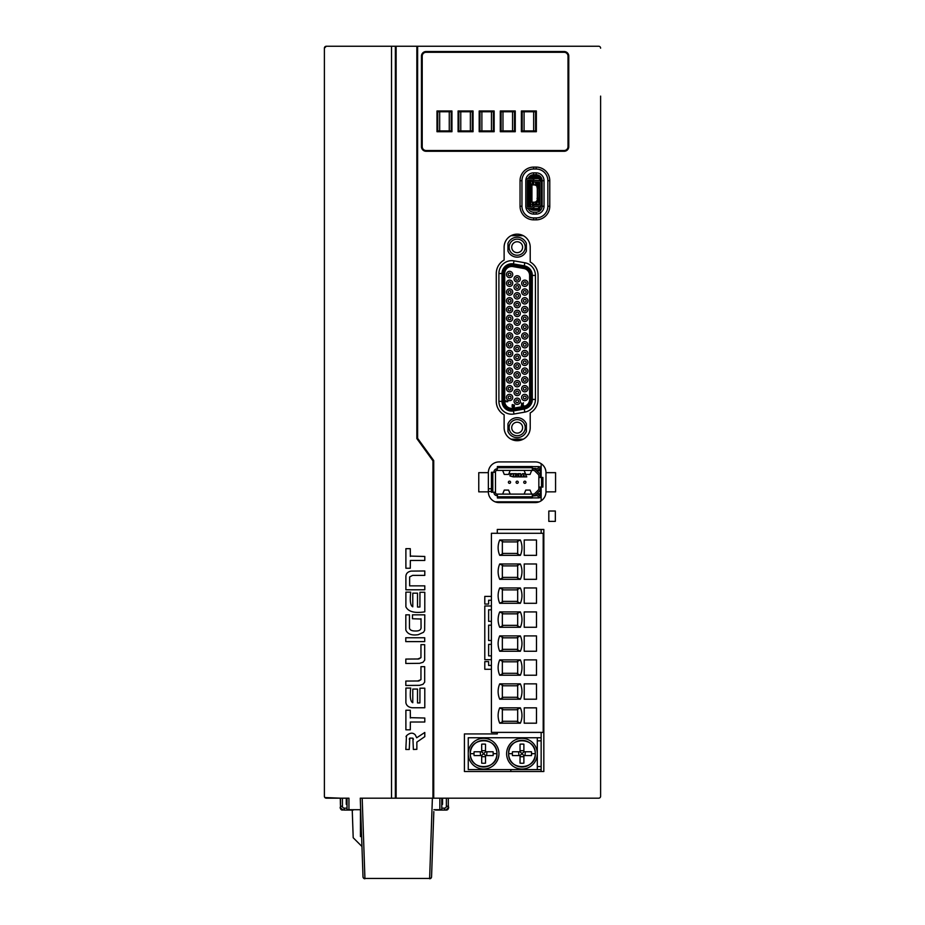 <?xml version="1.0" encoding="UTF-8"?>
<svg xmlns="http://www.w3.org/2000/svg" width="925" height="925" viewBox="0 0 925 925"><rect width="100%" height="100%" fill="white"/><g stroke="black" fill="none" stroke-linecap="round" stroke-linejoin="round"><path stroke-width="1.39" d="M600.614 48.169A1.919 1.919 0 0 0 598.695 46.25L416.851 46.25L416.851 438.577L432.958 460.835L432.958 798.183L598.695 798.183A1.919 1.919 0 0 0 600.614 796.263L600.614 96.119M353.928 809.699A1.919 1.919 -90 0 1 352.783 810.08L344.343 810.08A3.839 3.839 -90 0 1 340.504 806.242L340.504 798.183L324.883 797.547M352.24 810.08L353.2 837.738L361.953 846.491L360.264 798.183L396.131 798.183L396.131 46.25L416.851 46.25M432.958 798.183L396.131 798.183M360.669 809.699L348.945 809.699L348.945 798.183L326.305 798.183A1.919 1.919 0 0 1 324.386 796.263L324.386 767.496M361.606 836.547L360.449 836.547L360.449 809.699M347.025 803.559L346.262 803.559M360.264 798.183L362.184 798.183L360.264 798.183L363.016 876.9A1.919 1.919 0 0 0 364.924 878.75A1.919 1.919 0 0 1 363.016 876.9A1.919 1.63 -2 0 0 364.924 878.461L429.628 878.461A1.919 1.63 2 0 0 431.547 876.9L431.778 870.356M396.131 46.25L326.305 46.25A1.919 1.919 0 0 0 324.386 48.169L324.386 796.263M348.945 809.699L347.025 809.699L347.025 798.183M347.025 804.322L346.262 804.322L346.262 798.183M362.184 798.183L364.924 878.461L429.628 878.461L432.38 798.183M433.837 811.549L431.547 876.9A1.919 1.919 -117.3 0 1 429.628 878.75A1.919 1.919 -117.3 0 0 431.547 876.9M441.78 798.183L441.78 809.699L433.894 809.699M448.301 798.183L448.301 806.242A3.839 3.839 90 0 1 444.474 810.08L436.033 810.08A1.919 1.919 149.4 0 1 434.877 809.699M442.555 798.183L442.555 804.322L441.78 804.322M504.125 247.206A13.042 13.042 0 0 1 517.168 234.152A13.042 13.042 0 0 1 530.21 247.206L530.21 261.96A15.482 15.482 0 0 1 538.061 275.43L538.061 399.438A15.482 15.482 0 0 1 530.21 412.908L530.21 427.662A13.042 13.042 0 0 1 517.168 440.705A13.042 13.042 0 0 1 504.125 427.662L504.125 414.816A15.482 15.482 0 0 1 496.274 401.346L496.274 273.522A15.482 15.482 0 0 1 504.125 260.052L504.125 247.206M417.614 46.25L417.614 438.334L433.733 460.581L433.733 798.183M564.169 151.272L426.055 151.272A4.602 4.602 0 0 1 421.453 146.67L421.453 56.136A4.602 4.602 0 0 1 426.055 51.534L564.169 51.534A4.602 4.602 0 0 1 568.771 56.136L568.771 146.67A4.602 4.602 0 0 1 564.169 151.272M545.981 472.663L555.567 472.663L555.567 491.846L545.981 491.846A10.742 10.742 0 0 1 535.24 502.587L499.095 502.587A10.742 10.742 0 0 1 488.354 491.846L478.768 491.846L478.768 472.663L488.354 472.663A10.742 10.742 0 0 1 499.095 461.922L535.24 461.922A10.742 10.742 0 0 1 545.981 472.663L545.981 491.846M548.814 521.388L548.814 511.028L555.335 511.028L555.335 521.388L548.814 521.388L548.814 511.028M549.774 206.229L549.774 180.71A13.621 13.621 0 0 0 536.165 167.101L533.667 167.101A13.621 13.621 0 0 0 520.047 180.71L520.047 206.229A13.621 13.621 0 0 0 533.667 219.849L536.165 219.849A13.621 13.621 0 0 0 549.774 206.229L547.854 206.229L547.854 180.71A11.701 11.701 0 0 0 536.165 169.021L533.667 169.021A11.701 11.701 0 0 0 521.966 180.71L521.966 206.229A11.701 11.701 0 0 0 533.667 217.93L536.165 217.93A11.701 11.701 0 0 0 547.854 206.229M497.292 533.286L497.292 529.447L543.831 529.447L543.831 771.519L464.419 771.519L464.419 733.93L497.292 733.93L497.292 732.392M598.695 46.25L550.999 46.25M543.322 46.25L542.108 46.25M452.383 46.25L326.305 46.25L324.386 48.169L324.386 87.043M340.504 798.183L326.305 798.183M453.678 798.183L451.296 798.183M324.386 76.937L324.386 48.169M324.386 744.209L324.386 760.35M537.309 740.832L541.148 740.832L541.148 771.519M541.148 150.509L541.148 151.272M534.731 180.41L538.847 180.525A2.301 2.301 0 0 1 541.148 182.826L541.148 204.309A2.301 2.301 0 0 1 538.847 206.61L535.459 206.61A2.301 2.301 0 0 0 533.979 207.142L532.962 207.998A2.301 2.301 0 0 1 531.493 208.53L528.106 208.53A2.301 2.301 0 0 1 525.805 206.229L525.805 180.71A7.862 7.862 0 0 1 533.667 172.848L536.165 172.848A7.862 7.862 0 0 1 544.027 180.71L544.027 206.229A7.862 7.862 0 0 1 536.165 214.091L533.667 214.091A7.862 7.862 0 0 1 525.805 206.229L525.805 180.907A2.301 2.301 0 0 1 528.106 178.606A5.943 5.943 0 0 1 533.667 174.767L536.165 174.767A5.943 5.943 0 0 1 542.108 180.71L542.108 206.229A5.943 5.943 0 0 1 536.165 212.172L533.667 212.172A5.943 5.943 0 0 1 528.187 208.53M541.148 500.818L541.148 487.059M541.148 477.462L541.148 463.691M541.148 529.447L541.148 533.286M541.148 732.392L541.148 737.757L537.309 737.757L537.309 769.6L468.258 769.6L468.258 737.757L537.309 737.757M541.148 740.832L541.148 737.757M506.623 753.678A15.343 15.343 0 0 0 521.966 769.033A15.343 15.343 0 0 0 537.309 753.678A15.343 15.343 0 0 0 521.966 738.335A15.343 15.343 0 0 0 506.623 753.678M512.369 753.678L508.646 753.678C507.628 736.739 535.933 736.242 535.298 753.678A13.32 13.32 -171.3 0 0 521.966 740.37A13.32 13.32 -171.3 0 0 508.646 753.678L508.634 753.678A13.32 13.32 0 0 0 521.966 766.998A13.32 13.32 0 0 0 535.286 753.678L531.551 753.678A13.482 9.585 -90 0 0 531.459 751.771L523.885 751.771L523.885 744.186A13.482 9.585 180 0 0 520.047 744.186L520.047 751.771L512.473 751.771A13.482 9.585 90 0 0 512.369 753.678A13.482 9.585 90 0 0 512.381 754.291A13.482 9.585 90 0 0 512.473 755.598L520.047 755.598L520.047 763.171A13.482 9.585 0 0 0 523.885 763.171L523.885 755.598L531.459 755.598A13.482 9.585 -90 0 0 531.551 753.678M531.459 755.598L524.984 755.598L525.342 751.771M524.024 755.598L522.336 754.06L524.024 755.598M524.024 751.771L522.336 753.308L524.024 751.771M523.885 744.186L523.885 751.632M520.047 751.632L521.584 753.308L520.047 751.771M523.885 750.672L520.047 750.672L520.047 744.186M519.908 755.598L521.584 754.06L519.908 755.598M518.59 751.771L518.948 755.598L512.473 755.598M523.885 757.425L523.885 763.171M520.047 763.171L520.047 757.425M537.309 769.6L541.148 769.6M537.309 766.536L541.148 766.536M468.258 753.678A15.343 15.343 0 0 0 483.602 769.033A15.343 15.343 0 0 0 498.945 753.678A15.343 15.343 0 0 0 483.602 738.335A15.343 15.343 0 0 0 468.258 753.678M474.005 753.678L470.282 753.678A13.32 13.32 -90 0 0 483.602 766.998A13.32 13.32 -90 0 0 496.922 753.678A13.32 13.32 -171.3 0 0 483.602 740.37A13.32 13.32 -171.3 0 0 470.282 753.678L470.27 753.678C469.264 736.739 497.569 736.242 496.933 753.678L493.187 753.678A13.482 9.585 -90 0 0 493.094 751.771L485.521 751.771L485.521 744.186A13.482 9.585 180 0 0 481.682 744.186L481.682 751.771L474.109 751.771A13.482 9.585 90 0 0 474.005 753.678A13.482 9.585 90 0 0 474.016 754.291A13.482 9.585 90 0 0 474.109 755.598L481.682 755.598L481.682 763.171A13.482 9.585 0 0 0 485.521 763.171L485.521 755.598L493.094 755.598A13.482 9.585 -90 0 0 493.187 753.678M493.094 755.598L486.619 755.598L486.978 751.771M485.66 755.598L483.972 754.06L485.66 755.598M485.66 751.771L483.972 753.308L485.66 751.771M485.521 744.186L485.521 751.632M481.682 751.632L483.232 753.308L481.682 751.771M485.521 750.672L481.682 750.672L481.682 744.186M481.543 755.598L483.22 754.06L481.543 755.598M480.225 751.771L480.584 755.598L474.109 755.598M485.521 757.425L485.521 763.171M481.682 763.171L481.682 757.425M491.418 669.284L484.792 669.284L484.792 661.606L488.631 661.606L488.631 665.445L491.418 665.445M491.418 600.232L488.631 600.232L488.631 604.06L484.792 604.06L484.792 596.394L491.418 596.394M491.418 621.334L488.631 621.334L488.631 609.818L491.418 609.818M491.418 605.979L484.792 605.979L484.792 659.687L491.418 659.687M491.418 640.505L488.631 640.505L488.631 625.161L491.418 625.161M491.418 655.86L488.631 655.86L488.631 644.343L491.418 644.343M543.206 533.286L543.206 732.392L491.418 732.392L491.418 533.286L543.206 533.286M516.601 553.428L520.37 555.347L499.731 555.347L520.37 555.347A19.182 19.182 0 0 0 520.37 539.992L499.731 539.992L520.37 539.992L516.601 541.911L502.344 541.911L503.501 541.911L499.731 539.992A19.182 19.182 0 0 0 499.731 555.347L503.501 553.428L502.344 553.428L517.688 553.428L503.501 553.428M524.221 555.347L524.221 539.992L536.488 539.992L536.488 555.347L524.221 555.347M499.731 563.972A19.182 19.182 0 0 0 499.731 579.316L503.501 577.408L502.344 577.397L502.344 565.892L503.501 565.892L499.731 563.972L520.37 563.972L499.731 563.972A19.182 19.182 0 0 0 499.731 579.316L520.37 579.316L499.731 579.316M516.601 577.397L520.37 579.316A19.182 19.182 0 0 0 520.37 563.972L516.601 565.892L517.688 565.892L502.344 565.892L502.344 577.397L517.688 577.397L503.501 577.408M524.221 579.316L524.221 563.972L536.488 563.972L536.488 579.316L524.221 579.316M499.731 587.953A19.182 19.182 0 0 0 499.731 603.297L503.501 601.377L502.344 601.377L502.344 589.873L503.501 589.873L499.731 587.953L520.37 587.953L499.731 587.953A19.182 19.182 0 0 0 499.731 603.297L520.37 603.297L499.731 603.297M516.601 601.377L520.37 603.297A19.182 19.182 0 0 0 520.37 587.953L516.601 589.873L517.688 589.873L502.344 589.873L502.344 601.377L517.688 601.377L503.501 601.377M524.221 603.297L524.221 587.953L536.488 587.953L536.488 603.297L524.221 603.297M499.731 611.934A19.182 19.182 0 0 0 499.731 627.277L503.501 625.358L502.344 625.358L502.344 613.853L503.501 613.842L499.731 611.934L520.37 611.934L499.731 611.934A19.182 19.182 0 0 0 499.731 627.277L520.37 627.277L499.731 627.277M516.601 625.358L520.37 627.277A19.182 19.182 0 0 0 520.37 611.934L516.601 613.842L517.688 613.853L502.344 613.853L502.344 625.358L517.688 625.358L503.501 625.358M524.221 627.277L524.221 611.934L536.488 611.934L536.488 627.277L524.221 627.277M499.731 635.903A19.182 19.182 0 0 0 499.731 651.258L503.501 649.338L502.344 649.338L502.344 637.822L503.501 637.822L499.731 635.903L520.37 635.903L499.731 635.903A19.182 19.182 0 0 0 499.731 651.258L520.37 651.258L499.731 651.258M516.601 649.338L520.37 651.258A19.182 19.182 0 0 0 520.37 635.903L516.601 637.822L517.688 637.822L502.344 637.822L502.344 649.338L517.688 649.338L503.501 649.338M524.221 651.258L524.221 635.903L536.488 635.903L536.488 651.258L524.221 651.258M499.731 659.883A19.182 19.182 0 0 0 499.731 675.227L503.501 673.308L502.344 673.308L502.344 661.803L503.501 661.803L499.731 659.883L520.37 659.883L499.731 659.883A19.182 19.182 0 0 0 499.731 675.227L520.37 675.227L499.731 675.227M516.601 673.308L520.37 675.227A19.182 19.182 0 0 0 520.37 659.883L516.601 661.803L517.688 661.803L502.344 661.803L502.344 673.308L517.688 673.308L503.501 673.308M524.221 675.227L524.221 659.883L536.488 659.883L536.488 675.227L524.221 675.227M499.731 683.864A19.182 19.182 0 0 0 499.731 699.207L503.501 697.288L502.344 697.288L502.344 685.783L503.501 685.783L499.731 683.864L520.37 683.864L499.731 683.864A19.182 19.182 0 0 0 499.731 699.207L520.37 699.207L499.731 699.207M516.601 697.288L520.37 699.207A19.182 19.182 0 0 0 520.37 683.864L516.601 685.783L517.688 685.783L502.344 685.783L502.344 697.288L517.688 697.288L503.501 697.288M524.221 699.207L524.221 683.864L536.488 683.864L536.488 699.207L524.221 699.207M499.731 707.845A19.182 19.182 0 0 0 499.731 723.188L503.501 721.269L502.344 721.269L502.344 709.753L503.501 709.753L499.731 707.845L520.37 707.845L499.731 707.845A19.182 19.182 0 0 0 499.731 723.188L520.37 723.188L499.731 723.188M516.601 721.269L520.37 723.188A19.182 19.182 0 0 0 520.37 707.845L516.601 709.753L517.688 709.753L502.344 709.753L502.344 721.269L517.688 721.269L503.501 721.269M524.221 723.188L524.221 707.845L536.488 707.845L536.488 723.188L524.221 723.188M502.344 553.428L502.344 541.911L502.344 553.428M503.501 541.911L516.601 541.911M517.688 551.959L517.688 550.514M517.688 548.618L517.688 546.721M517.688 544.825L517.688 543.38M517.688 541.911L517.688 553.428M503.501 565.892L516.601 565.892M520.37 579.316A19.182 19.182 0 0 0 520.37 563.972M517.688 565.892L517.688 577.397M517.688 575.928L517.688 574.471M517.688 572.587L517.688 570.702M517.688 568.817L517.688 567.36M503.501 589.873L516.601 589.873M520.37 603.297A19.182 19.182 0 0 0 520.37 587.953M517.688 589.873L517.688 601.377M517.688 599.909L517.688 598.452M517.688 596.567L517.688 594.683M517.688 592.798L517.688 591.341M503.501 613.842L516.601 613.842M520.37 627.277A19.182 19.182 0 0 0 520.37 611.934M517.688 613.853L517.688 625.358M517.688 623.878L517.688 622.433M517.688 620.548L517.688 618.663M517.688 616.778L517.688 615.322M503.501 637.822L516.601 637.822M520.37 651.258A19.182 19.182 0 0 0 520.37 635.903M517.688 637.822L517.688 649.338M517.688 647.858L517.688 646.413M517.688 644.517L517.688 642.632M517.688 640.747L517.688 639.302M503.501 661.803L516.601 661.803M520.37 675.227A19.182 19.182 0 0 0 520.37 659.883M517.688 661.803L517.688 673.308M517.688 671.839L517.688 670.382M517.688 668.497L517.688 666.613M517.688 664.728L517.688 663.271M503.501 685.783L516.601 685.783M520.37 699.207A19.182 19.182 0 0 0 520.37 683.864M517.688 685.783L517.688 697.288M517.688 695.82L517.688 694.363M517.688 692.478L517.688 690.593M517.688 688.709L517.688 687.252M503.501 709.753L516.601 709.753M520.37 723.188A19.182 19.182 0 0 0 520.37 707.845M517.688 709.753L517.688 721.269M517.688 719.789L517.688 718.343M517.688 716.459L517.688 714.574M517.688 712.689L517.688 711.232M521.238 440.057L513.097 440.057M541.148 488.782L540.373 488.782M491.429 488.782L488.354 488.782M541.148 491.464L540.373 491.464M491.429 491.464L488.354 491.464M510.831 771.519L510.831 769.6M538.789 205.073L538.789 202.448L539.553 202.829L539.553 204.598M539.553 198.008L539.553 188.087M539.553 183.809L538.789 183.647L538.789 182.063M539.553 182.537L539.553 183.266M537.679 208.53A3.642 3.642 0 0 1 535.91 208.992L536.616 208.992M539.148 208.992L539.992 208.992M535.91 208.53L533.494 208.992A3.642 3.642 0 0 1 531.725 208.53M530.245 206.992A3.642 3.642 0 0 1 529.852 205.338L530.615 205.338L530.615 202.448L529.852 202.829L529.852 205.338M529.852 183.809L529.852 180.757A3.642 3.642 0 0 1 529.898 180.144M529.852 198.008L529.852 188.087M530.453 178.606A3.642 3.642 0 0 1 533.436 177.045A3.642 3.642 0 0 0 530.453 178.606L530.545 178.606A3.642 3.642 0 0 1 533.494 177.103L536.616 177.103M539.148 177.103L539.992 177.103M537.83 178.606A2.879 2.879 0 0 0 535.91 177.877L535.91 177.103A3.642 3.642 0 0 1 538.859 178.606M537.009 187.671L538.789 188.249L537.448 187.636L537.425 184.329L538.789 183.647L537.009 183.994M537.009 198.412L538.789 197.846L538.789 188.249L539.553 188.631M538.015 202.066L538.789 202.448L537.425 201.766L538.015 202.066L538.015 198.227L539.553 197.464M531.378 202.066L530.615 202.448L531.378 202.066L530.615 188.249L531.944 187.636L529.852 188.631M530.615 205.338A2.879 2.879 0 0 0 531.135 206.992M537.009 202.101L538.015 198.227M532.395 183.994L531.979 184.931M533.494 177.103L533.494 177.877L535.91 177.877M533.494 177.877A2.879 2.879 0 0 0 531.574 178.606M530.684 180.144A2.879 2.879 0 0 0 530.615 180.757L529.852 180.757M529.852 183.266L531.979 184.329L530.615 183.647L530.615 180.757M529.852 197.464L531.378 198.227M527.759 206.911A5.943 5.943 0 0 1 527.724 206.229L527.331 206.229A0.763 0.763 0 0 0 528.106 206.992L531.493 206.992A0.763 0.763 0 0 0 531.979 206.818L532.997 205.963A1.919 1.919 0 0 1 532.014 204.344L532.395 204.02M537.009 204.02L537.39 204.344A1.919 1.919 0 0 1 537.24 205.073M533.459 180.294L532.395 181.751L532.395 184.931M532.395 202.205L532.395 204.344L533.459 205.801M537.009 186.665L537.39 182.063M532.372 180.641A1.919 1.919 0 0 0 532.014 181.751L532.395 182.075M536.858 205.073L537.009 200.471M533.459 181.497L533.459 184.931M533.459 202.205L533.459 204.506L535.563 204.321L535.563 201.904M533.459 205.639L533.459 204.506M533.459 181.589L533.841 184.931M533.841 202.205L533.841 204.321M535.563 185.231L535.563 182.063M535.563 204.321L535.945 201.685M535.945 185.451L535.945 182.063M537.309 190.747L537.309 195.348M531.378 187.867L531.378 184.029M538.015 187.867L538.015 184.029M564.169 150.509A3.839 3.839 0 0 0 568.008 146.67L568.008 56.136A3.839 3.839 0 0 0 564.169 52.297L426.055 52.297A3.839 3.839 0 0 0 422.216 56.136L422.216 146.67A3.839 3.839 0 0 0 426.055 150.509L564.169 150.509M451.955 110.988L451.955 131.708L436.993 131.708L436.993 110.988L451.955 110.988M473.057 110.988L473.057 131.708L458.095 131.708L458.095 110.988L473.057 110.988M494.158 110.988L494.158 131.708L479.196 131.708L479.196 110.988L494.158 110.988M515.26 110.988L515.26 131.708L500.298 131.708L500.298 110.988L515.26 110.988M536.35 110.988L536.35 131.708L521.388 131.708L521.388 110.988L536.35 110.988M502.969 111.763L501.061 111.763L501.061 130.945L502.969 130.945L502.969 111.763L512.566 111.763L512.566 130.945L502.969 130.945M512.566 111.763L514.485 111.763L514.485 130.945L512.566 130.945M439.676 111.763L437.756 111.763L437.756 130.945L439.676 130.945L439.676 111.763L449.261 111.763L449.261 130.945L439.676 130.945M449.261 111.763L451.18 111.763L451.18 130.945L449.261 130.945M460.777 111.763L458.858 111.763L458.858 130.945L460.777 130.945L460.777 111.763L470.363 111.763L470.363 130.945L460.777 130.945M470.363 111.763L472.282 111.763L472.282 130.945L470.363 130.945M481.879 111.763L479.959 111.763L479.959 130.945L481.879 130.945L481.879 111.763L491.464 111.763L491.464 130.945L481.879 130.945M491.464 111.763L493.383 111.763L493.383 130.945L491.464 130.945M524.07 111.763L522.151 111.763L522.151 130.945L524.07 130.945L524.07 111.763L533.667 111.763L533.667 130.945L524.07 130.945M533.667 111.763L535.587 111.763L535.587 130.945L533.667 130.945M395.368 798.183L395.368 46.25M391.529 46.25L391.529 798.183M488.354 491.846L488.354 472.663M527.724 206.229L527.724 180.71A5.943 5.943 0 0 1 527.736 180.236M442.347 798.183L442.451 804.322L442.347 798.183M448.382 805.351L448.336 808.103M446.428 809.537L446.417 810.08A1.919 1.919 0 0 0 448.336 808.196A1.919 1.7 1 0 1 448.336 808.219A1.919 1.919 90 0 1 446.417 810.08L444.439 810.08L444.474 808.161A1.919 1.919 -90 0 0 446.382 806.242L446.382 798.183M340.296 798.183L340.412 804.692L340.296 798.183M340.469 808.115L340.504 804.738M340.469 808.23A1.919 1.7 -1 0 1 340.469 808.196A1.919 1.919 126.5 0 0 342.389 810.08L342.389 810.08A1.919 1.919 69.4 0 1 340.469 808.196A1.919 1.919 0 0 0 342.389 810.08C340.354 808.832 339.706 807.803 340.446 806.97M342.377 809.537L344.377 810.08M346.366 803.559L346.355 804.322L346.366 803.559M516.081 482.26A1.098 1.098 0 0 1 517.11 481.162A1.098 1.098 0 0 1 518.266 482.26A1.098 1.098 0 0 1 517.225 483.347A1.098 1.098 0 0 1 516.081 482.26M508.403 482.26A1.098 1.098 0 0 1 509.432 481.162A1.098 1.098 0 0 1 510.588 482.26A1.098 1.098 0 0 1 509.559 483.347A1.098 1.098 0 0 1 508.403 482.26M523.747 482.26A1.098 1.098 0 0 1 524.787 481.162A1.098 1.098 0 0 1 525.932 482.26A1.098 1.098 0 0 1 524.903 483.347A1.098 1.098 0 0 1 523.747 482.26M537.194 493.765L536.408 494.112M532.592 495.65L537.194 495.65A0.763 0.763 0 0 1 537.899 496.101A2.301 2.301 0 0 0 539.541 497.419L541.148 497.743M537.194 494.112A2.301 2.301 0 0 1 539.298 495.476A0.763 0.763 0 0 0 539.842 495.916L541.148 496.17M541.148 487.533L540.373 487.059L540.373 488.874A3.064 3.064 0 0 1 539.483 491.048L535.772 494.748A3.064 3.064 0 0 1 533.609 495.65L532.511 495.65M533.667 495.65L532.326 495.65L532.326 494.112L533.609 494.112A1.538 1.538 0 0 0 534.685 493.661L538.396 489.961A1.538 1.538 0 0 0 538.847 488.874L538.847 475.647A1.538 1.538 0 0 0 538.396 474.56L534.685 470.848A1.538 1.538 0 0 0 533.609 470.409L531.748 470.409M497.407 495.65L497.026 495.65A3.064 3.064 0 0 1 493.962 492.574L493.962 492.227M536.754 470.744L540.373 470.744L540.373 472.085A0.983 0.983 -102.7 0 1 540.373 474.005L540.373 476.028L541.148 476.028M541.148 476.976L539.68 477.462M541.148 488.493L540.373 488.493L540.373 490.504M540.373 492.424L540.373 493.765L536.754 493.765M533.54 468.871L537.194 468.871A0.763 0.763 0 0 0 537.899 468.42A2.301 2.301 0 0 1 539.541 467.102L541.148 466.778M532.326 468.871L534.13 468.917M493.962 472.282L493.962 471.935A3.064 3.064 0 0 1 497.026 468.871L497.407 468.871M536.408 470.409L537.194 470.744M533.609 468.871L533.609 468.871A3.064 3.064 0 0 1 535.772 469.773L539.483 473.473A3.064 3.064 0 0 1 540.373 475.647L540.373 468.501M538.847 466.628L532.326 466.628L538.847 466.628A1.538 1.538 0 0 1 539.888 467.033M532.326 468.443L535.968 468.443M541.148 468.339L539.842 468.605A0.763 0.763 0 0 0 539.298 469.044A2.301 2.301 0 0 1 537.194 470.409M538.847 488.874L538.847 475.647M540.373 475.647L540.373 477.462M497.407 470.409L532.326 470.409L532.326 466.524L497.407 466.524L497.026 470.409A1.538 1.538 0 0 0 495.488 471.935L495.488 492.574A1.538 1.538 0 0 0 497.026 494.112L532.326 494.112L532.326 497.985L497.407 497.985L497.407 494.112M524.07 470.409L510.265 470.409M502.587 470.409L497.026 470.409A1.538 1.538 0 0 0 495.488 471.935L495.488 492.574M531.702 470.409L530.06 474.433L525.77 474.433L524.117 470.409M524.07 494.112L510.265 494.112M502.587 494.112L497.026 494.112M522.544 473.669L520.706 476.895L518.879 476.884L518.879 474.803L518 476.884L516.358 476.884L515.479 474.803L515.479 476.884L513.699 476.884L513.699 473.669L516.508 473.669L517.179 475.334L517.85 473.669L520.648 473.669L520.706 476.895L522.544 473.669L524.972 473.669L526.764 476.884L520.648 476.884L520.648 473.669M509.941 473.669L513.225 473.669L513.225 476.884L509.941 475.947M540.373 487.059L539.68 487.059M531.702 494.112L530.06 490.088L525.77 490.088L524.117 494.112M532.326 496.066L536.523 495.65M532.326 497.893L538.847 497.893A1.538 1.538 0 0 0 539.888 497.488M540.373 488.874L540.373 496.02M538.847 477.462L542.906 477.462L542.906 487.059L538.847 487.059M495.488 472.282L491.429 472.282L491.429 492.227L495.488 492.227M510.218 494.112L508.577 490.088L504.275 490.088L502.633 494.112M520.752 476.884L522.775 476.884M524.197 475.728L523.33 475.728L523.77 474.803L524.197 475.728M518.879 476.884L520.648 476.884M509.941 475.045L511.444 474.571L509.941 475.045M502.633 470.409L504.275 474.433L508.577 474.433L510.218 470.409M509.305 308.245A1.399 1.399 0 0 1 510.97 309.482A1.399 1.399 0 0 1 509.571 311.02A1.399 1.399 0 0 1 509.305 308.245A1.399 1.399 0 0 1 509.571 308.222M509.571 306.464A3.157 3.157 0 0 0 506.438 309.933A3.157 3.157 0 0 0 510.184 312.708A3.157 3.157 0 0 0 509.571 306.464M523.122 404.479L521.619 404.375L521.411 402.953L521.665 404.075L522.556 403.462L522.914 404.225L523.434 402.803L523.122 404.479M512.924 406.653L513.155 405.832L512.357 406.191L512.612 407.312L512.045 406.595L512.716 405.636L514.427 406.144L513.814 407.416L512.924 406.653M512.415 404.572L512.045 405.185L514.485 405.185L512.415 404.572M505.744 400.768L505.374 401.681L507.813 401.681L505.744 400.768M517.168 316.57A3.157 3.157 0 0 0 520.312 313.113A3.157 3.157 0 0 0 516.555 310.326A3.157 3.157 0 0 0 517.168 316.57M524.764 312.777A3.157 3.157 0 0 0 527.909 309.308A3.157 3.157 0 0 0 524.151 306.522A3.157 3.157 0 0 0 524.764 312.777M524.764 321.553A3.157 3.157 0 0 0 527.909 318.096A3.157 3.157 0 0 0 524.151 315.309A3.157 3.157 0 0 0 524.764 321.553M517.168 325.357A3.157 3.157 0 0 0 520.312 321.9A3.157 3.157 0 0 0 516.555 319.113A3.157 3.157 0 0 0 517.168 325.357M509.571 321.553A3.157 3.157 0 0 0 512.716 318.096A3.157 3.157 0 0 0 508.958 315.309A3.157 3.157 0 0 0 509.571 321.553M509.571 330.341A3.157 3.157 0 0 0 512.716 326.883A3.157 3.157 0 0 0 508.958 324.097A3.157 3.157 0 0 0 509.571 330.341M509.571 339.128A3.157 3.157 0 0 0 512.716 335.671A3.157 3.157 0 0 0 508.958 332.884A3.157 3.157 0 0 0 509.571 339.128M509.571 347.916A3.157 3.157 0 0 0 512.716 344.458A3.157 3.157 0 0 0 508.958 341.672A3.157 3.157 0 0 0 509.571 347.916M517.168 342.932A3.157 3.157 0 0 0 520.312 339.463A3.157 3.157 0 0 0 516.555 336.677A3.157 3.157 0 0 0 517.168 342.932M517.168 334.145A3.157 3.157 0 0 0 520.312 330.676A3.157 3.157 0 0 0 516.555 327.889A3.157 3.157 0 0 0 517.168 334.145M524.764 286.415A3.157 3.157 0 0 0 527.909 282.957A3.157 3.157 0 0 0 524.151 280.171A3.157 3.157 0 0 0 524.764 286.415M517.168 290.219A3.157 3.157 0 0 0 520.312 286.75A3.157 3.157 0 0 0 516.555 283.963A3.157 3.157 0 0 0 517.168 290.219M509.571 286.415A3.157 3.157 0 0 0 512.716 282.957A3.157 3.157 0 0 0 508.958 280.171A3.157 3.157 0 0 0 509.571 286.415M509.571 295.202A3.157 3.157 0 0 0 512.716 291.745A3.157 3.157 0 0 0 508.958 288.958A3.157 3.157 0 0 0 509.571 295.202M517.168 299.006A3.157 3.157 0 0 0 520.312 295.537A3.157 3.157 0 0 0 516.555 292.751A3.157 3.157 0 0 0 517.168 299.006M524.764 295.202A3.157 3.157 0 0 0 527.909 291.745A3.157 3.157 0 0 0 524.151 288.958A3.157 3.157 0 0 0 524.764 295.202M524.764 303.99A3.157 3.157 0 0 0 527.909 300.521A3.157 3.157 0 0 0 524.151 297.734A3.157 3.157 0 0 0 524.764 303.99M517.168 307.782A3.157 3.157 0 0 0 520.312 304.325A3.157 3.157 0 0 0 516.555 301.538A3.157 3.157 0 0 0 517.168 307.782M509.571 303.99A3.157 3.157 0 0 0 512.716 300.521A3.157 3.157 0 0 0 508.958 297.734A3.157 3.157 0 0 0 509.571 303.99M509.571 383.054A3.157 3.157 0 0 0 512.716 379.597A3.157 3.157 0 0 0 508.958 376.81A3.157 3.157 0 0 0 509.571 383.054M509.571 391.842A3.157 3.157 0 0 0 512.716 388.384A3.157 3.157 0 0 0 508.958 385.598A3.157 3.157 0 0 0 509.571 391.842M509.571 400.629A3.157 3.157 0 0 0 512.716 397.16A3.157 3.157 0 0 0 508.958 394.374A3.157 3.157 0 0 0 509.571 400.629M524.764 400.629A3.157 3.157 0 0 0 527.909 397.16A3.157 3.157 0 0 0 524.151 394.374A3.157 3.157 0 0 0 524.764 400.629M524.764 391.842A3.157 3.157 0 0 0 527.909 388.384A3.157 3.157 0 0 0 524.151 385.598A3.157 3.157 0 0 0 524.764 391.842M524.764 383.054A3.157 3.157 0 0 0 527.909 379.597A3.157 3.157 0 0 0 524.151 376.81A3.157 3.157 0 0 0 524.764 383.054M524.764 374.267A3.157 3.157 0 0 0 527.909 370.809A3.157 3.157 0 0 0 524.151 368.023A3.157 3.157 0 0 0 524.764 374.267M517.168 378.071A3.157 3.157 0 0 0 520.312 374.602A3.157 3.157 0 0 0 516.555 371.815A3.157 3.157 0 0 0 517.168 378.071M517.168 386.858A3.157 3.157 0 0 0 520.312 383.389A3.157 3.157 0 0 0 516.555 380.603A3.157 3.157 0 0 0 517.168 386.858M517.168 395.634A3.157 3.157 0 0 0 520.312 392.177A3.157 3.157 0 0 0 516.555 389.39A3.157 3.157 0 0 0 517.168 395.634M517.168 404.422A3.157 3.157 0 0 0 520.312 400.964A3.157 3.157 0 0 0 516.555 398.178A3.157 3.157 0 0 0 517.168 404.422M524.764 330.341A3.157 3.157 0 0 0 527.909 326.883A3.157 3.157 0 0 0 524.151 324.097A3.157 3.157 0 0 0 524.764 330.341M524.764 339.128A3.157 3.157 0 0 0 527.909 335.671A3.157 3.157 0 0 0 524.151 332.884A3.157 3.157 0 0 0 524.764 339.128M509.571 356.703A3.157 3.157 0 0 0 512.716 353.234A3.157 3.157 0 0 0 508.958 350.448A3.157 3.157 0 0 0 509.571 356.703M517.168 351.708A3.157 3.157 0 0 0 520.312 348.251A3.157 3.157 0 0 0 516.555 345.464A3.157 3.157 0 0 0 517.168 351.708M524.764 347.916A3.157 3.157 0 0 0 527.909 344.458A3.157 3.157 0 0 0 524.151 341.672A3.157 3.157 0 0 0 524.764 347.916M524.764 356.703A3.157 3.157 0 0 0 527.909 353.234A3.157 3.157 0 0 0 524.151 350.448A3.157 3.157 0 0 0 524.764 356.703M524.764 365.491A3.157 3.157 0 0 0 527.909 362.022A3.157 3.157 0 0 0 524.151 359.235A3.157 3.157 0 0 0 524.764 365.491M517.168 369.283A3.157 3.157 0 0 0 520.312 365.826A3.157 3.157 0 0 0 516.555 363.039A3.157 3.157 0 0 0 517.168 369.283M517.168 360.496A3.157 3.157 0 0 0 520.312 357.038A3.157 3.157 0 0 0 516.555 354.252A3.157 3.157 0 0 0 517.168 360.496M509.571 365.491A3.157 3.157 0 0 0 512.716 362.022A3.157 3.157 0 0 0 508.958 359.235A3.157 3.157 0 0 0 509.571 365.491M509.571 374.267A3.157 3.157 0 0 0 512.716 370.809A3.157 3.157 0 0 0 508.958 368.023A3.157 3.157 0 0 0 509.571 374.267M517.168 282.021A3.157 3.157 0 0 0 520.312 278.564A3.157 3.157 0 0 0 516.555 275.777A3.157 3.157 0 0 0 517.168 282.021M509.571 277.627A3.157 3.157 0 0 0 512.716 274.17A3.157 3.157 0 0 0 508.958 271.383A3.157 3.157 0 0 0 509.571 277.627M521.619 404.884L521.249 405.497L523.689 405.497L521.619 404.884M512.982 408.283L513.121 409.035L523.932 407.127L513.121 409.035A7.805 7.805 0 0 1 503.952 401.346L503.952 273.522A7.805 7.805 0 0 1 513.121 265.833L523.932 267.741A7.805 7.805 0 0 1 530.383 275.43L530.383 399.438A7.805 7.805 0 0 1 523.932 407.127A7.805 7.805 0 0 0 530.383 399.438L529.62 399.438A7.042 7.042 0 0 1 523.804 406.376L512.982 408.283A7.042 7.042 0 0 1 504.715 401.346L504.715 273.522A7.042 7.042 0 0 1 512.982 266.585L523.804 268.493A7.042 7.042 0 0 1 529.62 275.43L529.62 399.438M529.62 275.43L530.383 275.43A7.805 7.805 0 0 0 523.932 267.741L513.121 265.833A7.805 7.805 0 0 0 503.952 273.522L503.952 401.346L504.715 401.346M531.158 399.438L531.158 275.43A8.579 8.579 0 0 0 524.07 266.978L513.248 265.07A8.579 8.579 0 0 0 503.188 273.522A8.579 8.579 0 0 1 513.248 265.07L513.375 264.353A9.308 9.308 -56 0 0 502.448 273.522L502.448 401.346L503.188 401.346A8.579 8.579 0 0 0 513.248 409.798A8.579 8.579 0 0 1 503.188 401.346L503.188 273.522L502.021 273.522L502.021 401.346L502.021 273.522A9.747 9.747 -56.6 0 1 513.456 263.926L524.197 266.261A9.308 9.308 -147 0 1 531.887 275.43L531.158 275.43L531.158 399.438L531.887 399.438L531.887 275.43L532.326 399.438A9.747 9.747 -28.8 0 1 524.267 409.035L513.456 410.943A9.747 9.747 -122 0 1 502.021 401.346L502.448 401.346A9.308 9.308 -121.9 0 0 513.375 410.515L524.197 408.607L524.07 407.89A8.579 8.579 0 0 0 531.158 399.438M502.021 401.346L498.899 401.346A12.857 12.857 -41 0 0 513.988 414.018L513.248 409.798L524.07 407.89M524.07 266.978L524.267 265.833A9.747 9.747 35.5 0 1 532.326 275.43L532.326 275.43A9.747 9.747 35.5 0 0 524.267 265.833A9.747 9.747 -147 0 1 532.326 275.43L535.436 275.43A12.857 12.857 -144.5 0 0 524.81 262.758L524.267 265.833L513.456 263.926L513.988 260.85A12.857 12.857 11.3 0 0 498.899 273.522L498.899 401.346M532.326 275.43L531.887 399.438A9.308 9.308 -28.8 0 1 524.197 408.607L524.81 412.111A12.857 12.857 119 0 0 535.436 399.438L535.436 275.43M523.273 235.667L511.062 235.667M511.062 439.19L523.273 439.19M517.792 237.251A9.978 9.978 0 0 1 526.371 243.367L526.371 251.033A9.978 9.978 0 0 1 507.964 251.033L507.964 243.367A9.978 9.978 0 0 1 517.792 237.251A9.978 9.978 0 0 0 517.168 237.228M526.371 423.823L526.371 431.501A9.978 9.978 0 0 1 507.964 431.501L507.964 423.823A9.978 9.978 0 0 1 526.371 423.823L526.371 431.501A9.978 9.978 0 0 1 507.964 431.501L507.964 423.823M517.514 252.641A5.446 5.446 0 0 0 522.613 247.033A5.446 5.446 0 0 0 516.832 241.76A5.446 5.446 0 0 0 511.722 247.368A5.446 5.446 0 0 0 517.514 252.641M517.168 255.254A8.059 8.059 0 0 1 509.12 246.952A8.059 8.059 0 0 1 517.676 239.159A8.059 8.059 0 0 1 525.227 247.449A8.059 8.059 0 0 1 517.168 255.254M526.371 243.367L526.371 251.033A9.978 9.978 0 0 1 507.964 251.033L507.964 243.367M517.514 433.108A5.446 5.446 0 0 0 522.613 427.489A5.446 5.446 0 0 0 516.832 422.228A5.446 5.446 0 0 0 511.722 427.836A5.446 5.446 0 0 0 517.514 433.108M517.168 435.721A8.059 8.059 0 0 1 509.12 427.408A8.059 8.059 0 0 1 517.676 419.626A8.059 8.059 0 0 1 525.227 427.917A8.059 8.059 0 0 1 517.168 435.721M513.34 407.012L513.918 405.936L514.173 406.85L513.34 407.012M517.445 314.789A1.399 1.399 0 0 1 515.78 313.552A1.399 1.399 0 0 1 517.168 312.014A1.399 1.399 0 0 1 517.445 314.789M525.042 310.997A1.399 1.399 0 0 1 523.377 309.759A1.399 1.399 0 0 1 524.764 308.222A1.399 1.399 0 0 1 525.042 310.997M525.042 319.772A1.399 1.399 0 0 1 523.377 318.547A1.399 1.399 0 0 1 524.764 317.009A1.399 1.399 0 0 1 525.042 319.772M517.445 323.577A1.399 1.399 0 0 1 515.78 322.339A1.399 1.399 0 0 1 517.168 320.802A1.399 1.399 0 0 1 517.445 323.577M509.848 319.772A1.399 1.399 0 0 1 508.183 318.547A1.399 1.399 0 0 1 509.571 317.009A1.399 1.399 0 0 1 509.848 319.772M509.848 328.56A1.399 1.399 0 0 1 508.183 327.323A1.399 1.399 0 0 1 509.571 325.785A1.399 1.399 0 0 1 509.848 328.56M509.848 337.347A1.399 1.399 0 0 1 508.183 336.11A1.399 1.399 0 0 1 509.571 334.572A1.399 1.399 0 0 1 509.848 337.347M509.848 346.135A1.399 1.399 0 0 1 508.183 344.898A1.399 1.399 0 0 1 509.571 343.36A1.399 1.399 0 0 1 509.848 346.135M517.445 341.152A1.399 1.399 0 0 1 515.78 339.914A1.399 1.399 0 0 1 517.168 338.377A1.399 1.399 0 0 1 517.445 341.152M517.445 332.364A1.399 1.399 0 0 1 515.78 331.127A1.399 1.399 0 0 1 517.168 329.589A1.399 1.399 0 0 1 517.445 332.364M525.042 284.634A1.399 1.399 0 0 1 523.377 283.397A1.399 1.399 0 0 1 524.764 281.859A1.399 1.399 0 0 1 525.042 284.634M517.445 288.438A1.399 1.399 0 0 1 515.78 287.201A1.399 1.399 0 0 1 517.168 285.663A1.399 1.399 0 0 1 517.445 288.438M509.848 284.634A1.399 1.399 0 0 1 508.183 283.397A1.399 1.399 0 0 1 509.571 281.859A1.399 1.399 0 0 1 509.848 284.634M509.848 293.422A1.399 1.399 0 0 1 508.183 292.184A1.399 1.399 0 0 1 509.571 290.647A1.399 1.399 0 0 1 509.848 293.422M517.445 297.226A1.399 1.399 0 0 1 515.78 295.988A1.399 1.399 0 0 1 517.168 294.451A1.399 1.399 0 0 1 517.445 297.226M525.042 293.422A1.399 1.399 0 0 1 523.377 292.184A1.399 1.399 0 0 1 524.764 290.647A1.399 1.399 0 0 1 525.042 293.422M525.042 302.209A1.399 1.399 0 0 1 523.377 300.972A1.399 1.399 0 0 1 524.764 299.434A1.399 1.399 0 0 1 525.042 302.209M517.445 306.002A1.399 1.399 0 0 1 515.78 304.764A1.399 1.399 0 0 1 517.168 303.227A1.399 1.399 0 0 1 517.445 306.002M509.848 302.209A1.399 1.399 0 0 1 508.183 300.972A1.399 1.399 0 0 1 509.571 299.434A1.399 1.399 0 0 1 509.848 302.209M509.848 381.273A1.399 1.399 0 0 1 508.183 380.036A1.399 1.399 0 0 1 509.571 378.498A1.399 1.399 0 0 1 509.848 381.273M509.848 390.061A1.399 1.399 0 0 1 508.183 388.824A1.399 1.399 0 0 1 509.571 387.286A1.399 1.399 0 0 1 509.848 390.061M509.848 398.848A1.399 1.399 0 0 1 508.183 397.611A1.399 1.399 0 0 1 509.571 396.073A1.399 1.399 0 0 1 509.848 398.848M525.042 398.848A1.399 1.399 0 0 1 523.377 397.611A1.399 1.399 0 0 1 524.764 396.073A1.399 1.399 0 0 1 525.042 398.848M525.042 390.061A1.399 1.399 0 0 1 523.377 388.824A1.399 1.399 0 0 1 524.764 387.286A1.399 1.399 0 0 1 525.042 390.061M525.042 381.273A1.399 1.399 0 0 1 523.377 380.036A1.399 1.399 0 0 1 524.764 378.498A1.399 1.399 0 0 1 525.042 381.273M525.042 372.486A1.399 1.399 0 0 1 523.377 371.249A1.399 1.399 0 0 1 524.764 369.711A1.399 1.399 0 0 1 525.042 372.486M517.445 376.29A1.399 1.399 0 0 1 515.78 375.053A1.399 1.399 0 0 1 517.168 373.515A1.399 1.399 0 0 1 517.445 376.29M517.445 385.078A1.399 1.399 0 0 1 515.78 383.84A1.399 1.399 0 0 1 517.168 382.303A1.399 1.399 0 0 1 517.445 385.078M517.445 393.853A1.399 1.399 0 0 1 515.78 392.628A1.399 1.399 0 0 1 517.168 391.09A1.399 1.399 0 0 1 517.445 393.853M517.445 402.641A1.399 1.399 0 0 1 515.78 401.404A1.399 1.399 0 0 1 517.168 399.866A1.399 1.399 0 0 1 517.445 402.641M525.042 328.56A1.399 1.399 0 0 1 523.377 327.323A1.399 1.399 0 0 1 524.764 325.785A1.399 1.399 0 0 1 525.042 328.56M525.042 337.347A1.399 1.399 0 0 1 523.377 336.11A1.399 1.399 0 0 1 524.764 334.572A1.399 1.399 0 0 1 525.042 337.347M509.848 354.922A1.399 1.399 0 0 1 508.183 353.685A1.399 1.399 0 0 1 509.571 352.147A1.399 1.399 0 0 1 509.848 354.922M517.445 349.928A1.399 1.399 0 0 1 515.78 348.69A1.399 1.399 0 0 1 517.168 347.164A1.399 1.399 0 0 1 517.445 349.928M525.042 346.135A1.399 1.399 0 0 1 523.377 344.898A1.399 1.399 0 0 1 524.764 343.36A1.399 1.399 0 0 1 525.042 346.135M525.042 354.922A1.399 1.399 0 0 1 523.377 353.685A1.399 1.399 0 0 1 524.764 352.147A1.399 1.399 0 0 1 525.042 354.922M525.042 363.71A1.399 1.399 0 0 1 523.377 362.473A1.399 1.399 0 0 1 524.764 360.935A1.399 1.399 0 0 1 525.042 363.71M517.445 367.502A1.399 1.399 0 0 1 515.78 366.265A1.399 1.399 0 0 1 517.168 364.728A1.399 1.399 0 0 1 517.445 367.502M517.445 358.715A1.399 1.399 0 0 1 515.78 357.478A1.399 1.399 0 0 1 517.168 355.94A1.399 1.399 0 0 1 517.445 358.715M509.848 363.71A1.399 1.399 0 0 1 508.183 362.473A1.399 1.399 0 0 1 509.571 360.935A1.399 1.399 0 0 1 509.848 363.71M509.848 372.486A1.399 1.399 0 0 1 508.183 371.249A1.399 1.399 0 0 1 509.571 369.711A1.399 1.399 0 0 1 509.848 372.486M517.445 280.24A1.399 1.399 0 0 1 515.78 279.003A1.399 1.399 0 0 1 517.168 277.465A1.399 1.399 0 0 1 517.445 280.24M509.848 275.847A1.399 1.399 0 0 1 508.183 274.609A1.399 1.399 0 0 1 509.571 273.083A1.399 1.399 0 0 1 509.848 275.847M541.148 182.826L541.148 204.309M535.39 177.045L535.968 177.045A3.642 3.642 0 0 1 538.951 178.606L529.123 178.606A4.798 4.798 0 0 1 533.436 175.9L535.968 175.9A4.798 4.798 0 0 1 540.767 180.699L540.767 181.554M539.992 178.097L539.992 176.178M531.493 178.606A2.301 2.301 0 0 1 532.962 179.138L533.979 179.993A2.301 2.301 0 0 0 535.459 180.525L538.847 180.525M532.997 205.963A3.839 3.839 0 0 1 535.459 205.073L538.847 205.073A0.763 0.763 0 0 0 539.61 204.309L539.61 182.826A0.763 0.763 0 0 0 538.847 182.063L535.459 182.063A3.839 3.839 0 0 1 532.997 181.173L531.979 180.317A0.763 0.763 0 0 0 531.493 180.144L528.106 180.144A0.763 0.763 0 0 0 527.331 180.907L527.331 206.229M539.992 210.773L539.599 208.53M539.425 206.541A3.642 3.642 0 0 1 535.968 209.05L535.968 209.05A3.642 3.642 0 0 0 537.83 208.53L531.563 208.53A3.642 3.642 0 0 0 533.436 209.05A3.642 3.642 0 0 1 531.563 208.53M531.944 184.931L534.245 184.931A3.064 3.064 0 0 1 537.309 188.006L537.309 199.129A3.064 3.064 0 0 1 534.245 202.205L531.944 202.205L531.944 184.931M421.072 619.033L412.458 618.744L412.458 614.847L424.795 614.847L424.633 630.411L423.488 632.307L418.227 634.689C411.706 635.672 407.567 634.111 405.821 629.994L405.821 614.847L409.451 614.847L409.451 628.006C409.81 629.994 411.741 631 415.233 631C418.817 631.151 420.759 630.11 421.072 627.913L421.002 618.744M410.284 556.087L424.795 556.457L424.795 560.446L410.365 560.446L410.284 568.251L405.89 568.251L405.89 548.675L410.284 548.675L410.365 556.457M410.284 717.661L424.795 718.02L424.795 722.009L410.365 722.009L410.284 729.813L405.89 729.813L405.89 710.238L410.284 710.238L410.365 718.02M413.452 739.225L412.897 738.173L409.81 738.081L409.243 749.458L405.821 749.458L406.491 735.745C409.937 732.623 412.874 732.357 415.302 734.936L416.689 737.78L424.795 732.461L424.795 736.647L416.851 742.116L416.851 749.343L413.371 749.458L412.897 738.173L409.81 738.081L409.22 739.121M409.648 576.923L409.648 585.849L424.795 585.849L424.795 589.792L405.89 589.792L405.89 576.772C405.855 573.697 407.59 571.812 411.07 571.107L424.795 570.968L424.795 575.385L412.619 575.385L409.648 576.923L409.648 585.849M417.522 607.043L419.915 607.02L419.95 592.278L424.795 592.278L424.795 611.841C414.631 613.414 408.33 611.737 405.89 606.8L405.89 592.15L410.7 592.15C409.752 600.892 410.446 605.771 412.781 606.812L412.781 593.156L417.522 593.156L417.522 607.043L419.915 607.02M417.637 659.074L420.956 657.64L420.956 644.667L424.679 644.667L424.679 660.161L422.979 662.3L419.58 663.329L405.821 663.468L405.821 659.074L418.863 658.97L420.956 657.64M417.637 681.066L420.956 679.632L420.956 666.671L424.679 666.671L424.679 682.164L422.979 684.303L419.58 685.332L405.821 685.471L405.821 681.066L418.863 680.973L420.956 679.632M417.522 702.954L419.915 702.931L419.95 688.188L424.795 688.188L424.795 707.752L412.249 707.752C408.607 707.347 406.491 705.671 405.89 702.711L405.89 688.061L410.7 688.061C409.752 696.791 410.446 701.682 412.781 702.722L412.781 689.067L417.522 689.067L417.522 702.954L419.915 702.931M406.029 736.658L406.491 735.745M405.774 641.615L405.774 637.753L424.714 637.753L424.714 641.615L405.774 641.615M529.805 208.53A4.798 4.798 0 0 0 533.436 210.195L539.992 210.195M533.436 210.195L535.968 210.195A4.798 4.798 0 0 0 540.755 205.593M535.39 209.05L533.436 209.05L535.968 209.432A4.024 4.024 0 0 0 539.876 206.367M539.992 209.05L539.078 209.05M529.736 206.992A4.024 4.024 0 0 1 529.412 205.396L529.412 180.699L529.794 205.396A3.642 3.642 0 0 0 530.164 206.992A3.642 3.642 0 0 1 529.794 205.396L529.794 188.827M529.794 180.699A3.642 3.642 0 0 1 529.828 180.144A3.642 3.642 0 0 0 529.794 180.699L529.794 182.873M529.794 197.268L529.794 198.621L531.1 199.118L531.135 201.546L529.794 202.494M529.794 187.925L529.794 188.642M529.794 187.486L529.794 184.029L531.1 184.537L531.135 186.966L529.794 187.474M528.915 206.992A4.798 4.798 0 0 1 528.637 205.396L528.637 180.699A4.798 4.798 0 0 1 528.672 180.144M530.904 208.53A4.024 4.024 0 0 0 533.436 209.432L535.968 209.432M529.99 178.606A4.024 4.024 0 0 1 533.436 176.663L535.968 176.663A4.024 4.024 0 0 1 539.992 180.699L539.992 180.838M539.61 199.765L539.61 201.488M539.298 201.488L539.263 199.765M535.968 176.663L535.968 177.045A3.642 3.642 0 0 1 539.61 180.653M539.645 175.9L533.436 175.9M539.078 177.045L539.992 177.045M535.968 177.045A3.642 3.642 0 0 1 538.951 178.606M539.61 184.607L539.61 186.33M539.61 186.769L539.263 185.416M539.61 183.774L538.801 184.283A1.538 1.538 0 0 0 538.072 185.59L538.072 186.318A1.538 1.538 0 0 0 538.801 187.613L539.61 188.122M539.61 197.973L538.801 198.482A1.538 1.538 0 0 0 538.072 199.777L538.072 200.505A1.538 1.538 0 0 0 538.801 201.812L539.61 202.321M539.263 200.679L539.61 199.326M531.1 186.977L531.1 184.537M531.1 201.558L531.1 199.118M529.794 183.774L530.603 184.283A1.538 1.538 0 0 1 530.788 184.422M529.794 188.122L530.603 187.613A1.538 1.538 0 0 0 531.32 186.318L531.32 185.59A1.538 1.538 0 0 0 531.135 184.85M529.794 202.321L530.603 201.812A1.538 1.538 0 0 0 530.788 201.673M531.135 201.245A1.538 1.538 0 0 0 531.32 200.505L531.32 199.777A1.538 1.538 0 0 0 530.603 198.482L529.794 197.973M533.459 181.959L533.459 183.034M342.423 798.183L342.423 806.242A1.919 1.919 90 0 0 344.343 808.161L347.025 808.161M344.343 808.161L344.343 810.08M439.861 809.699L439.861 798.183M441.78 808.161L444.474 808.161M446.382 806.242L448.301 806.242A3.839 3.839 90 0 1 444.474 810.08M340.504 806.242L342.423 806.242M522.336 754.06L521.584 753.308L522.336 754.06M520.047 756.696L523.885 756.696M483.972 754.06L483.232 753.308L483.972 754.06M481.682 756.696L485.521 756.696M547.854 180.71L549.774 180.71M536.165 217.93L536.165 219.849M533.667 219.849L533.667 217.93M521.966 206.229L520.047 206.229M520.047 180.71L521.966 180.71M533.667 169.021L533.667 167.101M536.165 167.101L536.165 169.021M533.667 174.767L533.667 172.848M536.165 172.848L536.165 174.767M542.108 180.71L544.027 180.71M544.027 206.229L542.108 206.229M536.165 212.172L536.165 214.091M533.667 214.091L533.667 212.172M448.371 806.577C449.099 807.826 448.452 808.993 446.417 810.08A1.919 1.919 90 0 0 448.336 808.196M497.407 467.715L532.326 467.715M541.53 477.462L541.53 487.059M492.805 492.227L492.805 472.282M532.326 496.794L497.407 496.794M523.932 407.127L523.804 406.376M503.952 273.522L504.715 273.522M513.121 265.833L512.982 266.585M523.804 268.493L523.932 267.741M498.899 273.522L502.021 273.522M524.81 262.758L513.988 260.85M535.436 399.438L532.326 399.438M513.988 414.018L524.81 412.111M535.298 753.678C536.303 770.618 507.998 771.126 508.634 753.678M496.933 753.678C497.939 770.618 469.634 771.126 470.27 753.678M539.229 501.824L495.118 501.824M540.373 474.005A0.983 0.983 0 0 0 540.373 472.085M539.263 184.607L539.263 186.33"/></g></svg>

